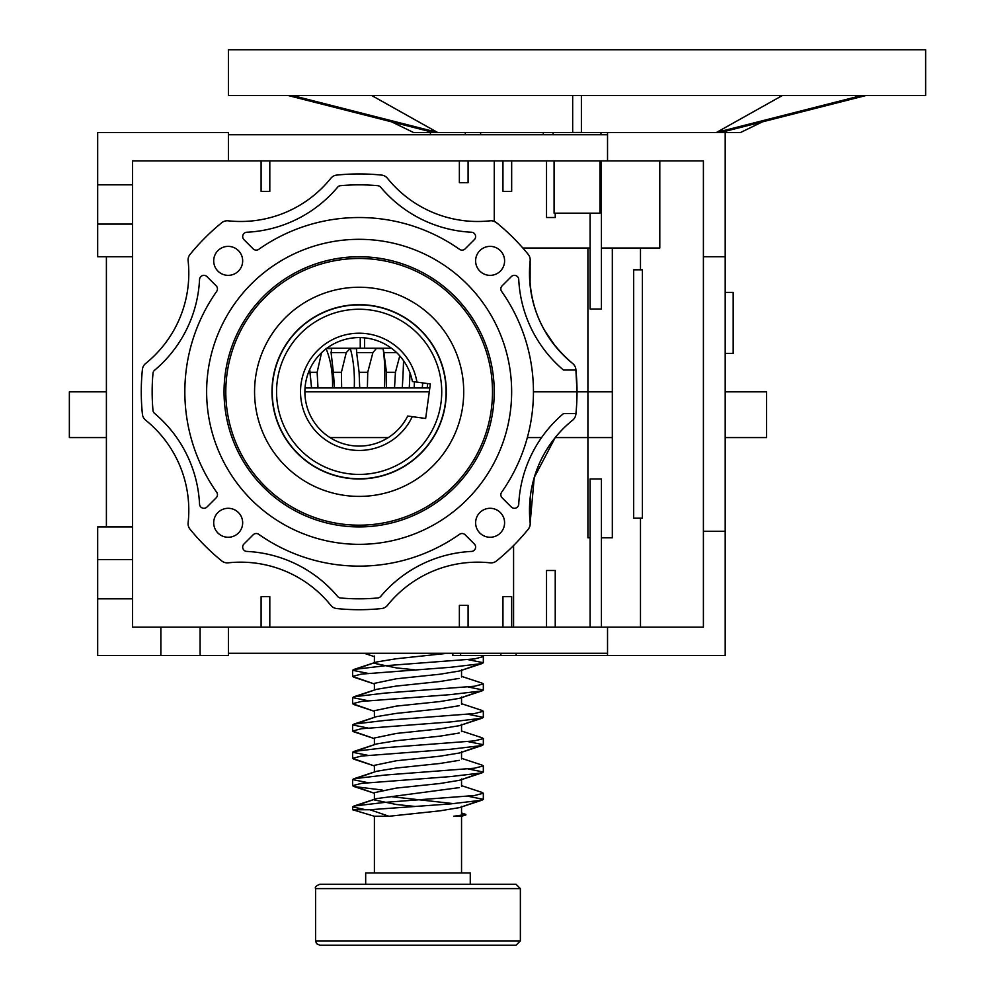 <?xml version="1.0" encoding="UTF-8"?>
<svg xmlns="http://www.w3.org/2000/svg" width="995" height="995" viewBox="0 0 995 995"><rect width="100%" height="100%" fill="white"/><g stroke="black" fill="none" stroke-linecap="round" stroke-linejoin="round"><path stroke-width="1.49" d="M725.193 292.406L733.178 292.406L733.178 353.412L725.193 353.412M433.024 278.737A135.084 135.084 0 0 0 224.261 384.381A135.084 135.084 0 0 0 420.139 512.363A135.084 135.084 0 0 0 433.024 278.737M416.345 304.271A104.587 104.587 0 0 0 254.72 386.06A104.587 104.587 0 0 0 406.37 485.137A104.587 104.587 0 0 0 416.345 304.271M406.818 318.86A87.15 87.15 0 0 0 272.12 387.03A87.15 87.15 0 0 0 398.497 469.59A87.15 87.15 0 0 0 406.818 318.86M659.797 248.029L659.797 160.867L659.797 248.029L601.428 248.029L659.797 248.029M782.381 95.508L716.524 132.422L720.89 132.422L866.023 95.508L762.456 121.85L740.442 132.546L725.193 132.546L725.193 256.735L703.403 256.735L703.403 627.136L607.535 627.136L607.535 655.469L607.535 627.136L228.415 627.136L228.415 655.469L97.684 655.469L97.684 559.6L132.546 559.6L132.546 526.915L97.684 526.915L132.546 526.915L132.546 184.834L97.684 184.834L97.684 224.062L132.546 224.062L132.546 160.867L607.535 160.867L607.535 132.546L725.193 132.546L725.193 256.735L703.403 256.735L703.403 531.268L725.193 531.268L725.193 256.735L725.193 655.469L460.623 655.469L725.193 655.469L725.193 531.268L703.403 531.268L703.403 627.136L160.867 627.136L160.867 655.469L97.684 655.469L97.684 526.915L97.684 559.6L132.546 559.6L132.546 256.735L97.684 256.735L97.684 224.062L132.546 224.062L132.546 256.735L97.684 256.735L97.684 132.546L228.415 132.546L228.415 160.867L703.403 160.867L703.403 256.735L703.403 160.867L607.535 160.867L607.535 132.546L413.609 132.546L391.595 121.85M465.312 132.546L430.412 132.546L430.412 134.723L430.412 132.546L465.312 132.546L465.312 134.723L465.312 132.546M600.968 132.546L553.096 132.546L600.968 132.546L600.968 134.723L600.968 132.546M452.837 655.469L460.623 655.469L460.623 653.292L460.623 655.469L452.837 655.469L452.837 653.292L452.837 655.469M454.665 296.311A135.084 135.084 0 0 1 359.145 526.915A135.084 135.084 0 0 1 234.335 340.128A135.084 135.084 0 0 1 454.665 296.311A135.084 135.084 0 0 1 359.145 526.915A135.084 135.084 0 0 1 234.335 340.128A135.084 135.084 0 0 1 454.665 296.311M466.991 283.985A152.521 152.521 0 0 1 359.145 544.34A152.521 152.521 0 0 1 218.241 333.462A152.521 152.521 0 0 1 466.991 283.985A152.521 152.521 0 0 1 359.145 544.34A152.521 152.521 0 0 1 218.241 333.462A152.521 152.521 0 0 1 466.991 283.985M200.094 655.469L200.094 627.136L132.546 627.136L132.546 559.6L132.546 598.816L97.684 598.816L132.546 598.816L132.546 627.136L160.867 627.136L160.867 655.469L200.094 655.469L200.094 627.136L228.415 627.136L228.415 655.469L200.094 655.469M640.481 248.029L640.481 269.807L640.481 248.029M612.323 248.029L612.323 537.81L601.428 537.81L612.323 537.81L612.323 248.029M640.481 518.196L640.481 627.136L640.481 518.196M590.097 248.029L522.835 248.029L590.097 248.029M228.415 134.723L607.535 134.723L228.415 134.723M494.266 221.387L494.266 160.867L494.266 221.387L496.53 222.718A8.719 8.719 0 0 0 490.1 220.815A115.806 115.806 0 0 1 387.465 178.304A8.719 8.719 0 0 0 381.57 175.095A217.88 217.88 0 0 0 336.72 175.095A8.719 8.719 0 0 0 330.825 178.304A115.806 115.806 0 0 1 228.191 220.815A8.719 8.719 0 0 0 221.761 222.718A217.88 217.88 0 0 0 190.033 254.434A8.719 8.719 0 0 0 188.13 260.864A115.806 115.806 0 0 1 145.618 363.511A8.719 8.719 0 0 0 142.422 369.394A217.88 217.88 0 0 0 142.422 414.256A8.719 8.719 0 0 0 145.618 420.151A115.806 115.806 0 0 1 188.13 522.785A8.719 8.719 0 0 0 190.033 529.216A217.88 217.88 0 0 0 221.761 560.931A8.719 8.719 0 0 0 228.191 562.834A115.806 115.806 0 0 1 330.825 605.346A8.719 8.719 0 0 0 336.72 608.554A217.88 217.88 0 0 0 381.57 608.554A8.719 8.719 0 0 0 387.465 605.346A115.806 115.806 0 0 1 490.1 562.834A8.719 8.719 0 0 0 496.53 560.931A217.88 217.88 0 0 0 528.258 529.216A8.719 8.719 0 0 0 530.148 522.785L534.24 477.525L555.198 437.576L534.24 477.525L530.148 522.785A115.806 115.806 0 0 1 572.672 420.151A8.719 8.719 0 0 0 575.869 414.256A217.88 217.88 0 0 0 575.931 413.609A217.88 217.88 0 0 0 575.931 370.04A217.88 217.88 0 0 0 575.869 369.394A8.719 8.719 0 0 0 572.672 363.511C541.081 336.584 526.915 302.38 530.148 260.864L530.074 284.943L530.148 260.864A8.719 8.719 0 0 0 528.258 254.434A217.88 217.88 0 0 0 496.53 222.718L494.266 221.387M513.582 545.521L513.582 627.136L513.582 545.521M106.403 526.915L106.403 256.735L106.403 526.915M607.535 653.292L228.415 653.292L607.535 653.292M577.025 391.657L575.869 369.394A8.719 8.719 0 0 0 572.672 363.511A115.806 115.806 0 0 1 530.148 260.864A8.719 8.719 0 0 0 528.258 254.434A217.88 217.88 0 0 0 496.53 222.718A8.719 8.719 0 0 0 490.1 220.815A115.806 115.806 0 0 1 387.465 178.304A8.719 8.719 0 0 0 381.57 175.095A217.88 217.88 0 0 0 336.72 175.095A8.719 8.719 0 0 0 330.825 178.304A115.806 115.806 0 0 1 228.191 220.815A8.719 8.719 0 0 0 221.761 222.718A217.88 217.88 0 0 0 190.033 254.434A8.719 8.719 0 0 0 188.13 260.864A115.806 115.806 0 0 1 145.618 363.511A8.719 8.719 0 0 0 142.422 369.394A217.88 217.88 0 0 0 142.422 414.256A8.719 8.719 0 0 0 145.618 420.151A115.806 115.806 0 0 1 188.13 522.785A8.719 8.719 0 0 0 190.033 529.216A217.88 217.88 0 0 0 221.761 560.931A8.719 8.719 0 0 0 228.191 562.834A115.806 115.806 0 0 1 330.825 605.346A8.719 8.719 0 0 0 336.72 608.554A217.88 217.88 0 0 0 381.57 608.554A8.719 8.719 0 0 0 387.465 605.346A115.806 115.806 0 0 1 490.1 562.834A8.719 8.719 0 0 0 496.53 560.931A217.88 217.88 0 0 0 528.258 529.216L529.178 527.81L528.258 529.216A8.719 8.719 0 0 0 530.148 522.785A115.806 115.806 0 0 1 572.672 420.151A8.719 8.719 0 0 0 575.869 414.256A217.88 217.88 0 0 0 575.931 413.609A217.88 217.88 0 0 0 575.931 370.04L563.468 370.04A126.701 126.701 0 0 1 518.743 279.508A4.353 4.353 0 0 0 511.306 276.635L502.114 285.839A4.353 4.353 0 0 0 501.629 291.423A174.312 174.312 0 0 1 501.629 492.226A4.353 4.353 0 0 0 502.114 497.823L511.306 507.015A4.353 4.353 0 0 0 518.743 504.142A126.701 126.701 0 0 1 563.468 413.609L575.931 413.609L563.468 413.609A126.701 126.701 0 0 0 518.743 504.142A4.353 4.353 0 0 1 511.306 507.015L502.114 497.823A4.353 4.353 0 0 1 501.629 492.226A174.312 174.312 0 0 0 501.629 291.423A4.353 4.353 0 0 1 502.114 285.839L511.306 276.635A4.353 4.353 0 0 1 518.743 279.508A126.701 126.701 0 0 0 563.468 370.04L575.931 370.04A217.88 217.88 0 0 0 575.869 369.394L577.025 391.657M471.468 551.429A126.701 126.701 0 0 0 380.687 596.44A4.353 4.353 0 0 1 377.739 597.983A206.985 206.985 0 0 1 340.551 597.983A4.353 4.353 0 0 1 337.603 596.44A126.701 126.701 0 0 0 246.822 551.429A4.353 4.353 0 0 1 243.962 543.991L253.153 534.8A4.353 4.353 0 0 1 258.75 534.315A174.312 174.312 0 0 0 459.541 534.315A4.353 4.353 0 0 1 465.138 534.8L474.329 543.991A4.353 4.353 0 0 1 471.468 551.429A126.701 126.701 0 0 0 380.687 596.44A4.353 4.353 0 0 1 377.739 597.983A206.985 206.985 0 0 1 340.551 597.983A4.353 4.353 0 0 1 337.603 596.44A126.701 126.701 0 0 0 246.822 551.429A4.353 4.353 0 0 1 243.962 543.991L253.153 534.8A4.353 4.353 0 0 1 258.75 534.315A174.312 174.312 0 0 0 459.541 534.315A4.353 4.353 0 0 1 465.138 534.8L474.329 543.991A4.353 4.353 0 0 1 471.468 551.429M258.75 249.335A174.312 174.312 0 0 1 459.541 249.335A4.353 4.353 0 0 0 465.138 248.862L474.329 239.658A4.353 4.353 0 0 0 471.468 232.233A126.701 126.701 0 0 1 380.687 187.209A4.353 4.353 0 0 0 377.739 185.679A206.985 206.985 0 0 0 340.551 185.679A4.353 4.353 0 0 0 337.603 187.209A126.701 126.701 0 0 1 246.822 232.233A4.353 4.353 0 0 0 243.962 239.658L253.153 248.862A4.353 4.353 0 0 0 258.75 249.335A174.312 174.312 0 0 1 459.541 249.335A4.353 4.353 0 0 0 465.138 248.862L474.329 239.658A4.353 4.353 0 0 0 471.468 232.233A126.701 126.701 0 0 1 380.687 187.209A4.353 4.353 0 0 0 377.739 185.679A206.985 206.985 0 0 0 340.551 185.679A4.353 4.353 0 0 0 337.603 187.209A126.701 126.701 0 0 1 246.822 232.233A4.353 4.353 0 0 0 243.962 239.658L253.153 248.862A4.353 4.353 0 0 0 258.75 249.335M530.186 497.674L530.148 522.785L530.186 497.674M554.252 438.783L550.919 443.223L554.252 438.783M544.489 330.315L555.508 346.447L544.489 330.315M587.921 248.029L587.921 537.81L590.097 537.81L587.921 537.81L587.921 248.029M574.861 366.135L573.904 364.717L574.861 366.135M529.837 526.218L530.161 524.527L529.837 526.218M495.299 221.873L492.525 220.902L495.299 221.873M490.1 275.354A14.477 14.477 0 0 1 477.563 253.625A14.477 14.477 0 0 1 502.649 253.625A14.477 14.477 0 0 1 490.1 275.354A14.477 14.477 0 0 1 477.563 253.625A14.477 14.477 0 0 1 502.649 253.625A14.477 14.477 0 0 1 490.1 275.354M228.191 537.263A14.477 14.477 0 0 1 215.641 515.547A14.477 14.477 0 0 1 240.728 515.547A14.477 14.477 0 0 1 228.191 537.263A14.477 14.477 0 0 1 215.641 515.547A14.477 14.477 0 0 1 240.728 515.547A14.477 14.477 0 0 1 228.191 537.263M216.176 497.823A4.353 4.353 0 0 0 216.661 492.226A174.312 174.312 0 0 1 216.661 291.423A4.353 4.353 0 0 0 216.176 285.839L206.985 276.635A4.353 4.353 0 0 0 199.547 279.508A126.701 126.701 0 0 1 154.523 370.289A4.353 4.353 0 0 0 152.994 373.224A206.985 206.985 0 0 0 152.994 410.425A4.353 4.353 0 0 0 154.523 413.373A126.701 126.701 0 0 1 199.547 504.142A4.353 4.353 0 0 0 206.985 507.015L216.176 497.823A4.353 4.353 0 0 0 216.661 492.226A174.312 174.312 0 0 1 216.661 291.423A4.353 4.353 0 0 0 216.176 285.839L206.985 276.635A4.353 4.353 0 0 0 199.547 279.508A126.701 126.701 0 0 1 154.523 370.289A4.353 4.353 0 0 0 152.994 373.224A206.985 206.985 0 0 0 152.994 410.425A4.353 4.353 0 0 0 154.523 413.373A126.701 126.701 0 0 1 199.547 504.142A4.353 4.353 0 0 0 206.985 507.015L216.176 497.823M228.191 275.354A14.477 14.477 0 0 1 215.641 253.625A14.477 14.477 0 0 1 240.728 253.625A14.477 14.477 0 0 1 228.191 275.354A14.477 14.477 0 0 1 215.641 253.625A14.477 14.477 0 0 1 240.728 253.625A14.477 14.477 0 0 1 228.191 275.354M490.1 537.263A14.477 14.477 0 0 1 477.563 515.547A14.477 14.477 0 0 1 502.649 515.547A14.477 14.477 0 0 1 490.1 537.263A14.477 14.477 0 0 1 477.563 515.547A14.477 14.477 0 0 1 502.649 515.547A14.477 14.477 0 0 1 490.1 537.263M601.428 627.136L601.428 478.981L590.097 478.981L590.097 627.136L590.097 478.981L601.428 478.981L601.428 627.136M633.678 518.196L642.397 518.196L642.397 269.807L633.678 269.807L633.678 518.196L642.397 518.196L642.397 269.807L633.678 269.807L633.678 518.196M555.235 570.496L546.529 570.496L546.529 627.136L546.529 570.496L555.235 570.496L555.235 627.136L555.235 570.496M502.948 596.639L511.666 596.639L511.666 627.136L511.666 596.639L502.948 596.639L502.948 627.136L502.948 596.639M468.085 605.358L459.367 605.358L459.367 627.136L459.367 605.358L468.085 605.358L468.085 627.136L468.085 605.358M269.807 596.639L261.1 596.639L261.1 627.136L261.1 596.639L269.807 596.639L269.807 627.136L269.807 596.639M261.1 191.376L261.1 160.867L261.1 191.376L269.807 191.376L261.1 191.376M269.807 160.867L269.807 191.376L269.807 160.867M459.367 182.657L459.367 160.867L459.367 182.657L468.085 182.657L459.367 182.657M468.085 160.867L468.085 182.657L468.085 160.867M511.666 191.376L502.948 191.376L502.948 160.867L502.948 191.376L511.666 191.376L511.666 160.867L511.666 191.376M554.091 213.166L554.091 160.867L554.091 213.166L599.96 213.166L599.96 160.867L599.96 213.166L554.091 213.166M546.529 217.519L546.529 160.867L546.529 217.519L555.235 217.519L546.529 217.519M555.235 213.166L555.235 217.519L555.235 213.166M601.428 309.035L590.097 309.035L590.097 213.166L590.097 309.035L601.428 309.035L601.428 160.867L601.428 309.035M925.636 49.75L228.415 49.75L228.415 95.508L925.636 95.508L925.636 49.75M572.672 95.508L572.672 132.422L581.391 132.422L581.391 95.508M288.04 95.508L433.173 132.422L437.526 132.422L371.682 95.508L437.526 132.422L292.393 95.508M716.524 132.422L861.658 95.508M370.302 310.005A82.573 82.573 0 0 0 282.704 423.074A82.573 82.573 0 0 0 424.43 442.402A82.573 82.573 0 0 0 370.302 310.005M370.886 305.689A86.938 86.938 0 0 0 273.003 380.09A86.938 86.938 0 0 0 347.404 477.961A86.938 86.938 0 0 0 445.287 403.572A86.938 86.938 0 0 0 370.886 305.689M416.942 382.117L430.362 383.946L425.661 418.485L407.701 416.034A54.252 54.252 0 0 1 321.447 430.847A54.252 54.252 0 0 1 333.275 344.146A54.252 54.252 0 0 1 412.403 381.495L416.942 382.117A58.605 58.605 0 0 0 331.621 340.079A58.605 58.605 0 0 0 318.773 434.317A58.605 58.605 0 0 0 412.241 416.656M369.891 809.731L450.66 803.898L481.99 800.179L483.334 799.346L468.21 796.286L483.334 799.346L459.491 807.617L439.765 810.863L389.008 816.261L369.891 809.731L450.66 803.898L481.99 800.179L459.491 807.617L439.765 810.863L389.008 816.261L374.394 816.261L352.603 809.731L369.891 809.731L389.008 816.261L374.394 816.261L352.603 809.731L369.891 809.731M382.13 790.005L353.959 786.523L352.603 785.677L361.359 783.401L450.66 776.573L481.99 772.866L483.334 772.008L468.21 768.961L483.334 772.02L459.491 780.291L439.765 783.538L396.184 788.102L374.394 792.654L396.184 788.102L439.765 783.538L459.491 780.291L481.99 772.866L450.66 776.573L361.359 783.401L352.603 785.677L374.394 793.264L353.959 786.523L382.13 790.005M353.959 759.197L352.603 758.352L361.372 756.076L450.66 749.247L481.99 745.541L483.334 744.695L468.21 741.648L483.334 744.695L459.491 752.979L439.765 756.225L396.184 760.777L374.394 765.329L396.184 760.777L439.765 756.225L459.491 752.979L481.99 745.541L450.66 749.247L361.372 756.076L352.603 758.352L374.394 765.939L353.959 759.197M353.959 731.872L352.603 731.039L361.359 728.75L450.66 721.922L481.99 718.216L483.334 717.37L468.21 714.323L483.334 717.37L459.491 725.654L439.765 728.9L396.184 733.452L374.394 738.004L396.184 733.452L439.765 728.9L459.491 725.654L481.99 718.216L450.66 721.922L361.359 728.75L352.603 731.039L374.394 738.626L353.959 731.872M353.959 704.559L352.603 703.714L361.372 701.438L450.66 694.597L481.99 690.891L483.334 690.045L468.21 686.998L483.334 690.045L459.491 698.328L439.765 701.575L396.184 706.127L374.394 710.691L396.184 706.127L439.765 701.575L459.491 698.328L481.99 690.891L450.66 694.597L361.372 701.438L352.603 703.714L374.394 711.301L353.959 704.559M353.959 677.234L352.603 676.389L361.359 674.112L450.66 667.284L481.99 663.578L483.334 662.72L468.21 659.673L483.334 662.732L459.491 671.003L439.765 674.249L396.184 678.801L374.394 683.354L396.184 678.801L439.765 674.249L459.491 671.003L481.99 663.578L450.66 667.284L361.359 674.112L352.603 676.389L374.394 683.975L353.959 677.234M453.819 803.661L392.167 796.759L453.819 803.661M465.884 814.42L453.67 816.261L461.543 816.261L453.67 816.261L465.859 814.967L461.543 812.977L465.884 814.42M414.592 806.41L396.184 804.482L374.394 799.93L374.394 792.654L374.394 799.93L396.184 804.482L414.592 806.41M376.458 798.624L459.367 787.617L376.458 798.624L353.959 806.049L385.289 802.343L474.578 795.515L483.334 793.239L481.99 792.393L483.334 793.239L483.334 799.333L483.334 793.239L474.578 795.515L385.289 802.343L353.959 806.049L352.603 806.908L376.458 798.624M376.458 771.299L396.184 768.053L439.765 763.501L459.267 760.329L439.765 763.501L396.184 768.053L376.458 771.299L353.959 778.737L385.289 775.018L474.578 768.19L483.334 765.914L481.99 765.068L483.334 765.914L483.334 772.02L483.334 765.914L474.578 768.19L385.289 775.018L353.959 778.737L352.603 779.57L376.458 771.299M376.458 743.974L396.184 740.728L439.765 736.176L459.168 733.029L439.765 736.176L396.184 740.728L376.458 743.974L353.959 751.412L385.289 747.705L474.578 740.877L483.334 738.588L481.99 737.743L483.334 738.588L483.334 744.683L483.334 738.588L474.578 740.877L385.289 747.705L353.959 751.412L352.603 752.257L376.458 743.974M376.458 716.649L396.184 713.403L439.765 708.85L459.081 705.741L439.765 708.85L396.184 713.403L376.458 716.649L353.959 724.086L385.289 720.38L474.578 713.552L483.334 711.263L481.99 710.43L483.334 711.276L474.578 713.552L385.289 720.38L353.959 724.086L352.603 724.932L376.458 716.649M376.458 689.336L396.184 686.09L439.765 681.525L458.981 678.441L439.765 681.525L396.184 686.09L376.458 689.336L353.959 696.761L385.289 693.055L474.565 686.227L483.334 683.951L481.99 683.105L483.334 683.951L483.334 690.045L483.334 683.938L474.565 686.227L385.289 693.055L353.959 696.761L352.603 697.607L376.458 689.336M414.592 669.797L396.184 667.869L374.394 663.317L396.184 667.869L414.592 669.797M376.458 662.011L396.184 658.765L447.514 653.292L396.184 658.765L376.458 662.011L353.959 669.436L385.289 665.73L474.578 658.901L483.334 656.625L481.99 655.78L483.334 656.625L483.334 662.732L483.334 656.625L474.578 658.901L385.289 665.73L353.959 669.436L352.603 670.282L376.458 662.011M365.725 809.731L352.603 806.908L352.603 809.731L352.603 806.895L365.725 809.731M367.74 782.63L352.603 779.57L352.603 785.677L352.603 779.582L367.74 782.63M367.74 755.304L352.603 752.257L367.74 755.304M367.74 727.979L352.603 724.932L352.603 731.026L352.603 724.932L367.74 727.979M367.74 700.654L352.603 697.607L352.603 703.714L352.603 697.607L367.74 700.654M367.74 673.341L352.603 670.282L367.74 673.341M470.262 884.244L470.262 872.913L365.675 872.913L470.262 872.913L470.262 884.244M461.543 872.913L461.543 816.261L465.859 814.967L461.543 816.261L461.543 872.913M461.543 813.587L461.543 806.311L461.543 813.587M461.543 786.274L461.543 778.986L461.543 786.274M461.543 758.949L461.543 751.66L461.543 758.949M461.543 731.623L461.543 724.348L461.543 731.623M461.543 704.298L461.543 697.022L461.543 704.298M461.543 676.986L461.543 669.697L461.543 676.986M319.93 884.244L516.019 884.244L520.373 888.597L520.373 940.897L516.019 945.25L319.93 945.25L316.584 943.695L315.564 940.897L315.564 888.597C314.706 887.241 316.149 885.786 319.93 884.244L333.648 884.244M331.708 348.735L325.962 348.437L331.708 348.735L331.086 352.603L331.708 348.735M346.248 352.603L331.086 352.603L333.362 372.329L331.086 352.603L346.248 352.603L341.397 372.329L333.362 372.329L334.494 387.95L333.362 372.329L341.397 372.329L341.658 387.95L341.397 372.329L346.248 352.603L350.252 348.437L346.248 352.603M356.571 348.735L350.252 348.437A65.359 26.193 94.4 0 1 354.257 387.95A65.359 26.193 94.4 0 0 350.252 348.437L356.571 348.735L356.645 352.603L356.571 348.735M372.901 352.603L356.645 352.603L359.108 372.329L356.645 352.603L372.901 352.603L367.727 372.329L367.404 387.95L367.727 372.329L359.108 372.329L359.705 387.95L359.108 372.329L367.727 372.329L372.901 352.603L376.396 348.437L372.901 352.603M383.112 348.735L376.396 348.437L383.112 348.735L383.883 352.603L383.112 348.735A65.359 16.007 94.1 0 1 384.48 387.95A65.359 16.007 94.1 0 0 383.112 348.735M396.632 352.603L383.883 352.603L386.458 372.329L383.883 352.603L396.632 352.603M391.458 348.25L326.82 348.25L391.458 348.25M332.541 387.95A65.359 35.658 94.8 0 0 326.111 348.785A65.359 35.658 94.8 0 1 332.541 387.95M317.144 372.329L318.002 387.95L317.144 372.329L309.93 372.329L309.719 369.443L311.572 387.95L309.93 372.329L317.144 372.329L321.559 352.603L317.144 372.329M422.688 382.901L422.29 387.95L422.688 382.901M427.253 387.95A65.359 5.385 94 0 1 427.589 383.56A65.359 5.385 94 0 0 427.253 387.95M414.156 387.95L414.43 381.769L414.156 387.95M395.438 372.329L394.517 387.95L395.438 372.329L386.458 372.329L386.495 387.95L386.458 372.329L395.438 372.329L399.766 355.862L395.438 372.329M402.266 387.95A65.359 5.385 94 0 0 403.535 360.638A65.359 5.385 94 0 1 402.266 387.95M409.231 387.95A65.359 5.385 94 0 0 410.052 373.05A65.359 5.385 94 0 1 409.231 387.95M360.24 348.25L360.24 337.579M97.684 132.546L228.415 132.546L228.415 160.867L132.546 160.867L132.546 184.834L97.684 184.834L97.684 132.546M607.535 132.546L725.193 132.546M572.672 363.511C541.081 336.584 526.915 302.38 530.148 260.864A115.806 115.806 0 0 0 572.672 363.511M725.193 437.576L766.585 437.576L766.585 391.831L725.193 391.831M612.323 391.831L533.457 391.831M429.293 391.831L304.893 391.831M106.403 391.831L69.364 391.831L69.364 437.576L106.403 437.576M612.323 437.576L555.198 437.576M541.566 437.576L527.338 437.576M388.299 437.576L329.992 437.576M432.079 280.192A133.342 133.342 0 0 0 226.002 384.48A133.342 133.342 0 0 0 419.355 510.808A133.342 133.342 0 0 0 432.079 280.192M500.858 653.292L500.858 655.469L500.858 653.292M516.144 653.292L516.144 655.469L516.144 653.292M553.096 134.723L553.096 132.546L553.096 134.723M543.295 134.723L543.295 132.546L543.295 134.723M480.61 134.723L480.61 132.546L480.61 134.723M520.373 940.897L315.564 940.897M520.373 888.597L315.564 888.597M364.593 348.25L364.593 337.852M364.245 653.292L374.394 656.65L364.245 653.292M461.543 785.652L481.99 792.393L461.543 785.652M461.543 758.327L481.99 765.068L461.543 758.327M461.543 731.002L481.99 737.743L461.543 731.002M461.543 703.689L481.99 710.43L461.543 703.689M461.543 676.364L481.99 683.105L461.543 676.364M481.02 655.469L481.99 655.78L481.02 655.469M352.603 670.294L352.603 676.376L352.603 670.294M352.603 752.245L352.603 758.352L352.603 752.245M483.334 711.276L483.334 717.383L483.334 711.276M365.675 884.244L365.675 872.913L365.675 884.244M374.394 872.913L374.394 816.261L374.394 872.913M374.394 771.996L374.394 765.329L374.394 771.996M374.394 744.67L374.394 738.004L374.394 744.67M374.394 717.345L374.394 710.679L374.394 717.345M374.394 690.02L374.394 683.366L374.394 690.02M374.394 662.695L374.394 656.041L374.394 662.695M429.815 387.95L305.03 387.95"/></g></svg>
